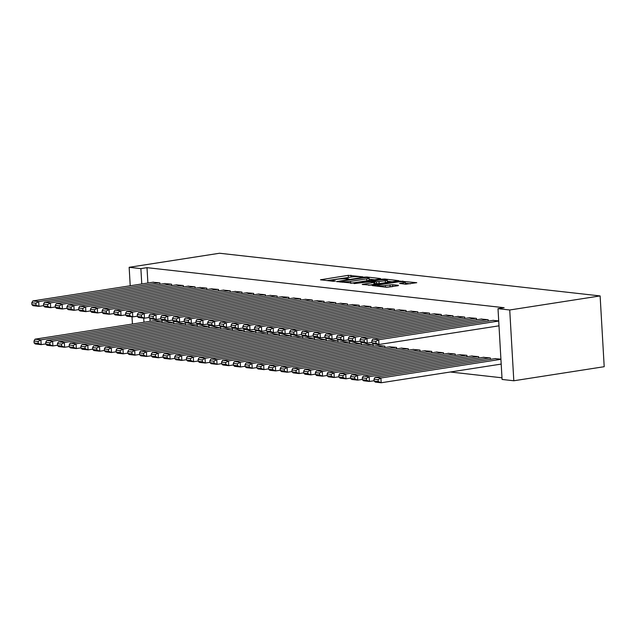 <?xml version="1.0" encoding="UTF-8"?>
<svg xmlns="http://www.w3.org/2000/svg" width="636" height="636" viewBox="0 0 636 636"><rect width="100%" height="100%" fill="white"/><g stroke="black" fill="none" stroke-linecap="round" stroke-linejoin="round"><path stroke-width="0.95" d="M362.925 276.851L348.29 275.332L320.48 279.784L333.097 281.279L335.474 281.04L333.622 280.778A6.066 0.779 -3.3 0 1 332.374 280.373A6.066 0.779 -3.3 0 1 334.751 279.609L337.008 279.26A6.066 0.779 -3.3 0 1 345.499 278.926L348.941 279.029L347.606 278.6A6.066 0.779 -3.3 0 1 346.358 278.202A6.066 0.779 -3.3 0 1 348.735 277.439L350.993 277.089A6.066 0.779 -3.3 0 1 359.483 276.747L362.925 276.851M405.768 284.213L416.763 282.694L400.139 281.152L372.322 285.596L386.298 287.249L398.12 285.715L398.478 285.349L392.666 284.697L385.464 285.508A5.072 0.652 -3.3 0 1 380.153 285.882A5.072 0.652 -3.3 0 1 377.315 285.461A5.072 0.652 -3.3 0 1 379.302 284.825L397.126 282.05A5.072 0.652 -3.3 0 1 402.429 281.676A5.072 0.652 -3.3 0 1 405.267 282.098A5.072 0.652 -3.3 0 1 403.28 282.742L399.567 283.441L405.768 284.213M498.004 308.667L509.73 309.986L513.808 380.765L502.082 379.454L498.004 308.667L504.133 307.713L147.003 267.661L140.882 268.615L141.764 283.982M509.73 309.986L600.122 295.923L219.547 253.239L129.156 267.303L140.882 268.615M380.225 278.918L380.582 278.552L367.004 277.026L364.349 277.137L336.531 281.581L353.163 283.123L380.225 278.918M384.899 279.037L398.867 280.683L371.058 285.135L362.202 284.459L374.66 282.281L370.414 281.724L354.204 283.592L382.244 279.14L384.899 279.037L384.931 279.689M513.808 380.765L604.2 366.702L600.122 295.923M488.241 321.108L488.162 319.701L481.142 319.073M490.451 359.364L490.372 357.965L483.344 357.337M464.797 318.477L464.717 317.078L457.689 316.442M466.999 356.74L466.919 355.333L459.9 354.705M441.344 315.846L441.265 314.446L434.245 313.81M443.554 354.109L443.475 352.71L436.447 352.074M417.9 313.214L417.82 311.815L410.792 311.179M420.102 351.477L420.022 350.078L413.002 349.442M394.447 310.583L394.368 309.183L387.348 308.555M396.657 348.846L396.578 347.447L389.55 346.811M371.003 307.959L370.923 306.552L363.895 305.924M373.205 346.215L373.125 344.815L366.098 344.187M347.55 305.328L347.471 303.929L340.443 303.293M349.76 343.591L349.681 342.184L342.653 341.556M324.106 302.696L324.026 301.297L316.998 300.661M326.308 340.96L326.228 339.56L319.2 338.924M300.653 300.065L300.574 298.666L293.546 298.03M302.863 338.328L302.784 336.929L295.756 336.293M277.209 297.433L277.129 296.034L270.101 295.406M279.411 335.697L279.331 334.298L272.303 333.661M253.756 294.81L253.677 293.403L246.649 292.775M255.966 333.065L255.887 331.666L248.859 331.038M230.311 292.178L230.232 290.779L223.204 290.143M232.514 330.442L232.434 329.035L225.406 328.407M206.859 289.547L206.78 288.148L199.752 287.512M209.069 327.81L208.99 326.411L201.962 325.775M183.414 286.916L183.335 285.516L176.307 284.88M185.617 325.179L185.537 323.78L178.509 323.144M159.962 284.284L159.882 282.885L152.855 282.257M162.172 322.547L162.093 321.148L155.065 320.512M147.003 267.661L147.894 283.028M149.937 318.509L150.096 321.291M450.312 372.004L501.987 377.8M173.89 323.867L173.811 322.46L166.791 321.832M171.688 285.604L171.609 284.205L164.581 283.569M197.343 326.491L197.263 325.091L190.236 324.463M195.133 288.235L195.053 286.828L188.033 286.2M220.787 329.122L220.708 327.723L213.688 327.087M218.585 290.859L218.506 289.46L211.478 288.831M244.24 331.754L244.16 330.354L237.133 329.718M242.03 293.49L241.95 292.091L234.93 291.455M267.692 334.385L267.605 332.986L260.585 332.35M265.482 296.122L265.403 294.722L258.375 294.086M291.137 337.016L291.057 335.609L284.03 334.981M288.935 298.753L288.847 297.354L281.827 296.718M314.589 339.64L314.502 338.241L307.482 337.613M312.379 301.385L312.3 299.977L305.272 299.349M338.034 342.271L337.955 340.872L330.927 340.236M335.832 304.008L335.744 302.609L328.725 301.981M361.487 344.903L361.399 343.504L354.379 342.868M359.276 306.639L359.197 305.24L352.169 304.604M384.931 347.534L384.852 346.135L377.824 345.499M382.729 309.271L382.641 307.872L375.622 307.236M408.384 350.166L408.296 348.759L401.276 348.13M406.173 311.902L406.094 310.503L399.066 309.867M431.828 352.789L431.749 351.39L424.721 350.762M429.626 314.534L429.546 313.127L422.519 312.499M455.281 355.421L455.201 354.021L448.173 353.385M453.07 317.157L452.991 315.758L445.963 315.13M478.725 358.052L478.646 356.653L471.618 356.017M476.523 319.789L476.443 318.39L469.416 317.754M500.914 359.149L495.07 358.648M498.703 320.886L492.86 320.385M143.736 318.119L143.967 322.237M129.156 267.303L130.221 285.779M132.01 316.8L132.423 324.034M350.778 277.121L326.928 280.587M374.636 279.784L369.142 279.172M366.161 277.495L340.546 281.271L341.961 281.708A6.066 0.779 -3.3 0 0 350.46 281.374L366.702 278.846A6.066 0.779 -3.3 0 0 369.079 278.083A6.066 0.779 -3.3 0 0 367.831 277.686L366.161 277.495M369.079 278.083L369.19 279.999A6.066 0.779 -3.3 0 1 366.813 280.762L350.786 283.251M387.364 281.215L392.531 281.796M368.681 285.262L374.771 284.189L374.66 282.281M385.313 280.746A5.072 0.652 -3.3 0 0 387.3 280.102A5.072 0.652 -3.3 0 0 384.462 279.681A5.072 0.652 -3.3 0 0 379.151 280.055L372.132 281.271L376.377 281.827L385.313 280.746L385.424 282.654A5.072 0.652 -3.3 0 0 387.411 282.018L387.3 280.102M385.424 282.654L379.143 283.632L374.731 283.545M405.267 284.157A5.072 0.652 -3.3 0 0 405.378 284.014L405.267 282.098M392.492 286.59L386.577 287.265M410.427 283.799L405.331 283.227M161.504 321.085L40.895 339.847L35.036 339.187L155.637 320.425M38.112 341.492L40.895 339.847L41.173 344.632L35.314 343.973L34.113 342.947L38.224 343.408L38.112 341.492L34.01 341.031L34.113 342.947M45.824 343.909L41.173 344.632L38.224 343.408M35.036 339.187L34.01 341.031M159.294 282.821L38.693 301.583L38.971 306.369L43.614 305.646M153.435 282.161L32.834 300.931L38.693 301.583L35.902 303.229L31.8 302.768L31.911 304.684L36.014 305.145L35.902 303.229M36.014 305.145L38.971 306.369L33.104 305.709L31.911 304.684M31.8 302.768L32.834 300.931M173.231 322.396L52.621 341.158L46.762 340.506L167.363 321.737M49.831 342.812L52.621 341.158L52.899 345.944L47.032 345.284L45.84 344.259L49.942 344.72L49.831 342.812L45.728 342.351L45.84 344.259M57.542 345.221L52.899 345.944L49.942 344.72M46.762 340.506L45.728 342.351M184.949 323.716L64.347 342.478L58.488 341.818L179.09 323.056M61.557 344.124L64.347 342.478L64.626 347.256L58.758 346.604L57.566 345.579L61.668 346.04L61.557 344.124L57.455 343.663L57.566 345.579M69.268 346.541L64.626 347.256L61.668 346.04M58.488 341.818L57.455 343.663M171.02 284.133L50.419 302.903L50.689 307.681L55.34 306.957M165.161 283.481L44.552 302.243L50.419 302.903L47.628 304.549L43.526 304.088L43.638 305.995L47.74 306.457L47.628 304.549M47.74 306.457L50.689 307.681L44.83 307.029L43.638 305.995M43.526 304.088L44.552 302.243M182.747 285.453L62.137 304.215L62.415 309.001L67.066 308.277M176.88 284.793L56.278 303.555L62.137 304.215L59.355 305.86L55.253 305.399L55.356 307.315L59.466 307.776L59.355 305.86M59.466 307.776L62.415 309.001L56.556 308.341L55.356 307.315M55.253 305.399L56.278 303.555M196.675 325.028L76.074 343.79L70.206 343.138L190.816 324.368M73.283 345.435L76.074 343.79L76.344 348.576L70.485 347.916L69.292 346.89L73.394 347.351L73.283 345.435L69.181 344.974L69.292 346.89M80.995 347.852L76.344 348.576L73.394 347.351M70.206 343.138L69.181 344.974M208.401 326.34L87.792 345.11L81.933 344.45L202.534 325.688M85.009 346.755L87.792 345.11L88.07 349.887L82.211 349.236L81.011 348.202L85.121 348.663L85.009 346.755L80.907 346.294L81.011 348.202M92.721 349.164L88.07 349.887L85.121 348.663M81.933 344.45L80.907 346.294M194.473 286.764L73.863 305.526L74.142 310.312L78.784 309.589M188.606 286.105L68.004 304.875L73.863 305.526L71.073 307.18L66.971 306.719L67.082 308.627L71.184 309.088L71.073 307.18M71.184 309.088L74.142 310.312L68.275 309.653L67.082 308.627M66.971 306.719L68.004 304.875M206.191 288.084L85.59 306.846L85.868 311.624L90.511 310.909M200.332 287.424L79.731 306.186L85.59 306.846L82.799 308.492L78.697 308.031L78.808 309.947L82.911 310.408L82.799 308.492M82.911 310.408L85.868 311.624L80.001 310.972L78.808 309.947M78.697 308.031L79.731 306.186M220.128 327.659L99.518 346.421L93.659 345.761L214.26 326.999M96.728 348.067L99.518 346.421L99.796 351.207L93.937 350.547L92.737 349.522L96.839 349.983L96.728 348.067L92.625 347.606L92.737 349.522M104.439 350.484L99.796 351.207L96.839 349.983M93.659 345.761L92.625 347.606M217.917 289.396L97.316 308.158L97.586 312.944L102.237 312.22M212.058 288.736L91.449 307.506L97.316 308.158L94.526 309.804L90.423 309.342L90.535 311.258L94.637 311.72L94.526 309.804M94.637 311.72L97.586 312.944L91.727 312.284L90.535 311.258M90.423 309.342L91.449 307.506M231.846 328.971L111.244 347.733L105.385 347.081L225.987 328.311M108.454 349.387L111.244 347.733L111.523 352.519L105.656 351.859L104.463 350.834L108.565 351.295L108.454 349.387L104.352 348.925L104.463 350.834M116.165 351.795L111.523 352.519L108.565 351.295M105.385 347.081L104.352 348.925M229.644 290.708L109.034 309.478L109.312 314.256L113.963 313.532M223.777 290.056L103.175 308.818L109.034 309.478L106.252 311.123L102.15 310.662L102.253 312.57L106.363 313.031L106.252 311.123M106.363 313.031L109.312 314.256L103.453 313.604L102.253 312.57M102.15 310.662L103.175 308.818M243.572 330.291L122.971 349.053L117.104 348.393L237.713 329.631M120.18 350.698L122.971 349.053L123.241 353.831L117.382 353.179L116.189 352.153L120.291 352.614L120.18 350.698L116.078 350.237L116.189 352.153M127.892 353.115L123.241 353.831L120.291 352.614M117.104 348.393L116.078 350.237M241.37 292.027L120.761 310.789L121.039 315.575L125.682 314.852M235.503 291.368L114.901 310.13L120.761 310.789L117.97 312.435L113.868 311.974L113.979 313.89L118.081 314.351L117.97 312.435M118.081 314.351L121.039 315.575L115.18 314.915L113.979 313.89M113.868 311.974L114.901 310.13M255.298 331.602L134.689 350.364L128.83 349.713L249.431 330.943M131.906 352.01L134.689 350.364L134.967 355.15L129.108 354.49L127.908 353.465L132.018 353.926L131.906 352.01L127.804 351.549L127.908 353.465M139.618 354.427L134.967 355.15L132.018 353.926M128.83 349.713L127.804 351.549M253.088 293.339L132.487 312.101L132.765 316.887L137.408 316.164M247.229 292.679L126.628 311.449L132.487 312.101L129.696 313.755L125.594 313.294L125.705 315.202L129.808 315.663L129.696 313.755M129.808 315.663L132.765 316.887L126.898 316.227L125.705 315.202M125.594 313.294L126.628 311.449M267.025 332.914L146.415 351.684L140.556 351.024L261.158 332.262M143.633 353.33L146.415 351.684L146.693 356.462L140.834 355.81L139.634 354.777L143.736 355.238L143.633 353.33L139.523 352.869L139.634 354.777M151.336 355.739L146.693 356.462L143.736 355.238M140.556 351.024L139.523 352.869M264.815 294.659L144.213 313.421L144.483 318.199L149.134 317.483M258.955 293.999L138.346 312.761L144.213 313.421L141.423 315.066L137.32 314.605L137.432 316.521L141.534 316.982L141.423 315.066M141.534 316.982L144.483 318.199L138.624 317.547L137.432 316.521M137.32 314.605L138.346 312.761M278.743 334.234L158.141 352.996L152.282 352.336L272.884 333.574M155.351 354.642L158.141 352.996L158.42 357.782L152.553 357.122L151.36 356.096L155.462 356.558L155.351 354.642L151.249 354.18L151.36 356.096M163.062 357.058L158.42 357.782L155.462 356.558M152.282 352.336L151.249 354.18M276.541 295.971L155.939 314.733L156.21 319.518L160.86 318.795M270.674 295.311L150.072 314.081L155.939 314.733L153.149 316.378L149.047 315.917L149.15 317.833L153.26 318.294L153.149 316.378M153.26 318.294L156.21 319.518L150.35 318.859L149.15 317.833M149.047 315.917L150.072 314.081M290.469 335.546L169.868 354.308L164.001 353.656L284.61 334.886M167.077 355.953L169.868 354.308L170.138 359.094L164.279 358.434L163.086 357.408L167.189 357.869L167.077 355.953L162.975 355.5L163.086 357.408M174.789 358.37L170.138 359.094L167.189 357.869M164.001 353.656L162.975 355.5M288.267 297.282L167.658 316.052L167.936 320.83L172.579 320.107M282.4 296.63L161.798 315.392L167.658 316.052L164.875 317.698L160.765 317.237L160.876 319.145L164.978 319.606L164.875 317.698M164.978 319.606L167.936 320.83L162.077 320.178L160.876 319.145M160.765 317.237L161.798 315.392M302.195 336.865L181.594 355.627L175.727 354.968L296.336 336.205M178.803 357.273L181.594 355.627L181.864 360.405L176.005 359.753L174.813 358.728L178.915 359.189L178.803 357.273L174.701 356.812L174.813 358.728M186.515 359.69L181.864 360.405L178.915 359.189M175.727 354.968L174.701 356.812M299.985 298.602L179.384 317.364L179.662 322.15L184.305 321.426M294.126 297.942L173.525 316.704L179.384 317.364L176.593 319.01L172.491 318.549L172.602 320.465L176.705 320.926L176.593 319.01M176.705 320.926L179.662 322.15L173.795 321.49L172.602 320.465M172.491 318.549L173.525 316.704M313.922 338.177L193.312 356.939L187.453 356.287L308.055 337.517M190.53 358.585L193.312 356.939L193.59 361.725L187.731 361.065L186.531 360.04L190.633 360.501L190.53 358.585L186.42 358.124L186.531 360.04M198.233 361.002L193.59 361.725L190.633 360.501M187.453 356.287L186.42 358.124M311.712 299.914L191.11 318.676L191.38 323.462L196.031 322.738M305.852 299.254L185.243 318.024L191.11 318.676L188.32 320.321L184.217 319.868L184.329 321.776L188.431 322.237L188.32 320.321M188.431 322.237L191.38 323.462L185.521 322.802L184.329 321.776M184.217 319.868L185.243 318.024M325.64 339.489L205.038 358.259L199.179 357.599L319.781 338.837M202.248 359.904L205.038 358.259L205.317 363.037L199.45 362.385L198.257 361.351L202.359 361.812L202.248 359.904L198.146 359.443L198.257 361.351M209.96 362.313L205.317 363.037L202.359 361.812M199.179 357.599L198.146 359.443M323.438 301.233L202.836 319.995L203.107 324.773L207.757 324.058M317.579 300.574L196.969 319.336L202.836 319.995L200.046 321.641L195.944 321.18L196.055 323.096L200.157 323.557L200.046 321.641M200.157 323.557L203.107 324.773L197.247 324.122L196.055 323.096M195.944 321.18L196.969 319.336M337.366 340.809L216.765 359.571L210.898 358.911L331.507 340.149M213.974 361.216L216.765 359.571L217.043 364.356L211.176 363.697L209.983 362.671L214.086 363.132L213.974 361.216L209.872 360.755L209.983 362.671M221.686 363.633L217.043 364.356L214.086 363.132M210.898 358.911L209.872 360.755M335.164 302.545L214.555 321.307L214.833 326.093L219.476 325.37M329.297 301.885L208.695 320.655L214.555 321.307L211.772 322.953L207.662 322.492L207.773 324.408L211.875 324.869L211.772 322.953M211.875 324.869L214.833 326.093L208.974 325.433L207.773 324.408M207.662 322.492L208.695 320.655M349.092 342.12L228.491 360.882L222.624 360.23L343.233 341.46M225.701 362.528L228.491 360.882L228.761 365.668L222.902 365.008L221.71 363.983L225.812 364.444L225.701 362.528L221.598 362.075L221.71 363.983M233.412 364.945L228.761 365.668L225.812 364.444M222.624 360.23L221.598 362.075M346.882 303.857L226.281 322.627L226.559 327.405L231.202 326.681M341.023 303.205L220.422 321.967L226.281 322.627L223.49 324.273L219.388 323.811L219.5 325.719L223.602 326.181L223.49 324.273M223.602 326.181L226.559 327.405L220.692 326.753L219.5 325.719M219.388 323.811L220.422 321.967M360.819 343.44L240.209 362.202L234.35 361.542L354.952 342.78M237.427 363.848L240.209 362.202L240.488 366.98L234.628 366.328L233.428 365.303L237.53 365.764L237.427 363.848L233.317 363.387L233.428 365.303M245.138 366.257L240.488 366.98L237.53 365.764M234.35 361.542L233.317 363.387M358.609 305.177L238.007 323.939L238.285 328.725L242.928 328.001M352.749 304.517L232.14 323.279L238.007 323.939L235.217 325.584L231.114 325.123L231.226 327.039L235.328 327.5L235.217 325.584M235.328 327.5L238.285 328.725L232.418 328.065L231.226 327.039M231.114 325.123L232.14 323.279M372.537 344.752L251.935 363.514L246.076 362.862L366.678 344.092M249.145 365.159L251.935 363.514L252.214 368.3L246.347 367.64L245.154 366.614L249.256 367.075L249.145 365.159L245.043 364.698L245.154 366.614M256.857 367.576L252.214 368.3L249.256 367.075M246.076 362.862L245.043 364.698M370.335 306.488L249.733 325.25L250.004 330.036L254.654 329.313M364.476 305.829L243.866 324.599L249.733 325.25L246.943 326.896L242.841 326.443L242.952 328.351L247.054 328.812L246.943 326.896M247.054 328.812L250.004 330.036L244.145 329.376L242.952 328.351M242.841 326.443L243.866 324.599M384.263 346.064L263.662 364.833L257.795 364.174L378.404 345.412M260.871 366.479L263.662 364.833L263.94 369.611L258.073 368.96L256.88 367.926L260.983 368.387L260.871 366.479L256.769 366.018L256.88 367.926M268.583 368.888L263.94 369.611L260.983 368.387M257.795 364.174L256.769 366.018M382.061 307.808L261.452 326.57L261.73 331.348L266.381 330.625M376.194 307.148L255.593 325.91L261.452 326.57L258.669 328.216L254.559 327.755L254.67 329.671L258.78 330.132L258.669 328.216M258.78 330.132L261.73 331.348L255.871 330.696L254.67 329.671M254.559 327.755L255.593 325.91M395.99 347.383L275.388 366.145L269.521 365.485L390.13 346.723M272.598 367.791L275.388 366.145L275.658 370.931L269.799 370.271L268.607 369.246L272.709 369.707L272.598 367.791L268.495 367.33L268.607 369.246M280.309 370.208L275.658 370.931L272.709 369.707M269.521 365.485L268.495 367.33M393.779 309.12L273.178 327.882L273.456 332.668L278.099 331.944M387.92 308.46L267.319 327.23L273.178 327.882L270.387 329.528L266.285 329.066L266.397 330.982L270.499 331.443L270.387 329.528M270.499 331.443L273.456 332.668L267.589 332.008L266.397 330.982M266.285 329.066L267.319 327.23M407.716 348.695L287.106 367.457L281.247 366.805L401.849 348.035M284.324 369.103L287.106 367.457L287.385 372.243L281.525 371.583L280.325 370.557L284.435 371.019L284.324 369.103L280.214 368.649L280.325 370.557M292.035 371.519L287.385 372.243L284.435 371.019M281.247 366.805L280.214 368.649M405.506 310.432L284.904 329.202L285.182 333.98L289.825 333.256M399.647 309.78L279.045 328.542L284.904 329.202L282.114 330.847L278.012 330.386L278.123 332.294L282.225 332.755L282.114 330.847M282.225 332.755L285.182 333.98L279.315 333.328L278.123 332.294M278.012 330.386L279.045 328.542M419.442 350.015L298.833 368.777L292.973 368.117L413.575 349.355M296.042 370.422L298.833 368.777L299.111 373.555L293.244 372.903L292.051 371.877L296.153 372.338L296.042 370.422L291.94 369.961L292.051 371.877M303.754 372.831L299.111 373.555L296.153 372.338M292.973 368.117L291.94 369.961M417.232 311.751L296.63 330.513L296.901 335.299L301.551 334.576M411.373 311.091L290.763 329.853L296.63 330.513L293.84 332.159L289.738 331.698L289.849 333.614L293.951 334.075L293.84 332.159M293.951 334.075L296.901 335.299L291.042 334.639L289.849 333.614M289.738 331.698L290.763 329.853M431.16 351.326L310.559 370.088L304.7 369.437L425.301 350.667M307.768 371.734L310.559 370.088L310.837 374.874L304.97 374.214L303.777 373.189L307.88 373.65L307.768 371.734L303.666 371.273L303.777 373.189M315.48 374.151L310.837 374.874L307.88 373.65M304.7 369.437L303.666 371.273M428.958 313.063L308.349 331.825L308.627 336.611L313.278 335.887M423.091 312.403L302.49 331.173L308.349 331.825L305.566 333.471L301.464 333.018L301.567 334.926L305.678 335.387L305.566 333.471M305.678 335.387L308.627 336.611L302.768 335.951L301.567 334.926M301.464 333.018L302.49 331.173M442.887 352.638L322.285 371.408L316.418 370.748L437.027 351.986M319.495 373.054L322.285 371.408L322.555 376.186L316.696 375.534L315.504 374.501L319.606 374.962L319.495 373.054L315.392 372.593L315.504 374.501M327.206 375.463L322.555 376.186L319.606 374.962M316.418 370.748L315.392 372.593M440.684 314.383L320.075 333.145L320.353 337.923L324.996 337.199M434.817 313.723L314.216 332.485L320.075 333.145L317.285 334.79L313.182 334.329L313.294 336.245L317.396 336.706L317.285 334.79M317.396 336.706L320.353 337.923L314.486 337.271L313.294 336.245M313.182 334.329L314.216 332.485M454.613 353.958L334.003 372.72L328.144 372.06L448.746 353.298M331.221 374.365L334.003 372.72L334.282 377.506L328.422 376.846L327.222 375.82L331.332 376.281L331.221 374.365L327.119 373.904L327.222 375.82M338.932 376.782L334.282 377.506L331.332 376.281M328.144 372.06L327.119 373.904M452.403 315.695L331.801 334.457L332.079 339.242L336.722 338.519M446.544 315.035L325.942 333.805L331.801 334.457L329.011 336.102L324.909 335.641L325.02 337.557L329.122 338.018L329.011 336.102M329.122 338.018L332.079 339.242L326.212 338.583L325.02 337.557M324.909 335.641L325.942 333.805M466.339 355.27L345.73 374.032L339.87 373.38L460.472 354.61M342.939 375.677L345.73 374.032L346.008 378.817L340.149 378.158L338.948 377.132L343.05 377.593L342.939 375.677L338.837 375.224L338.948 377.132M350.651 378.094L346.008 378.817L343.05 377.593M339.87 373.38L338.837 375.224M464.129 317.006L343.527 335.776L343.798 340.554L348.449 339.831M458.27 316.354L337.66 335.116L343.527 335.776L340.737 337.422L336.635 336.961L336.746 338.869L340.848 339.33L340.737 337.422M340.848 339.33L343.798 340.554L337.939 339.902L336.746 338.869M336.635 336.961L337.66 335.116M478.057 356.589L357.456 375.351L351.597 374.691L472.198 355.929M354.665 376.997L357.456 375.351L357.734 380.129L351.867 379.477L350.675 378.452L354.777 378.913L354.665 376.997L350.563 376.536L350.675 378.452M362.377 379.406L357.734 380.129L354.777 378.913M351.597 374.691L350.563 376.536M475.855 318.326L355.246 337.088L355.524 341.874L360.175 341.15M469.988 317.666L349.387 336.428L355.246 337.088L352.463 338.734L348.361 338.273L348.464 340.188L352.575 340.65L352.463 338.734M352.575 340.65L355.524 341.874L349.665 341.214L348.464 340.188M348.361 338.273L349.387 336.428M489.784 357.901L369.182 376.663L363.315 376.011L483.924 357.241M366.392 378.309L369.182 376.663L369.452 381.449L363.593 380.789L362.401 379.764L366.503 380.225L366.392 378.309L362.289 377.848L362.401 379.764M374.103 380.726L369.452 381.449L366.503 380.225M363.315 376.011L362.289 377.848M487.581 319.638L366.972 338.4L367.25 343.186L371.893 342.462M481.714 318.978L361.113 337.748L366.972 338.4L364.182 340.045L360.079 339.592L360.191 341.5L364.293 341.961L364.182 340.045M364.293 341.961L367.25 343.186L361.391 342.526L360.191 341.5M360.079 339.592L361.113 337.748M500.922 359.308L380.9 377.983L375.041 377.323L495.643 358.561M378.118 379.628L380.9 377.983L381.179 382.761L375.32 382.109L374.119 381.075L378.229 381.536L378.118 379.628L374.016 379.167L374.119 381.075M501.2 364.086L381.179 382.761L378.229 381.536M375.041 377.323L374.016 379.167M498.719 321.045L378.698 339.719L378.976 344.497L498.99 325.831M493.441 320.298L372.839 339.06L378.698 339.719L375.908 341.365L371.806 340.904L371.917 342.82L376.019 343.281L375.908 341.365M376.019 343.281L378.976 344.497L373.109 343.845L371.917 342.82M371.806 340.904L372.839 339.06M347.638 279.125L347.606 278.6M333.654 281.303L333.622 280.778M321.244 279.951L321.22 279.546M348.401 277.248L348.29 275.332M351.056 277.073L350.945 275.229M337.303 281.748L337.279 281.343M364.372 277.558L364.349 277.137M367.036 277.598L367.004 277.026M340.332 282.09L340.3 281.525M342.001 282.281L341.961 281.708M350.563 283.235L350.46 281.374M366.813 280.762L366.702 278.846M362.965 284.626L362.941 284.22M374.032 284.427L373.92 282.519M382.276 279.745L382.244 279.14M372.553 281.963L372.521 281.39M376.488 283.736L376.377 281.827M379.143 283.632L379.032 281.716M400.338 283.608L400.314 283.203M403.351 283.942L403.28 282.742M385.559 287.162L385.464 285.508M390.122 286.717L390.011 284.801M392.77 286.55L392.666 284.697M373.094 285.763L373.07 285.357M400.171 281.74L400.139 281.152M402.827 281.684L402.795 281.04M346.405 279.029L346.358 278.202M332.421 281.207L332.374 280.373M340.061 282.058L340.022 281.438M372.171 281.915L372.132 281.271M377.363 286.24L377.315 285.461"/></g></svg>
